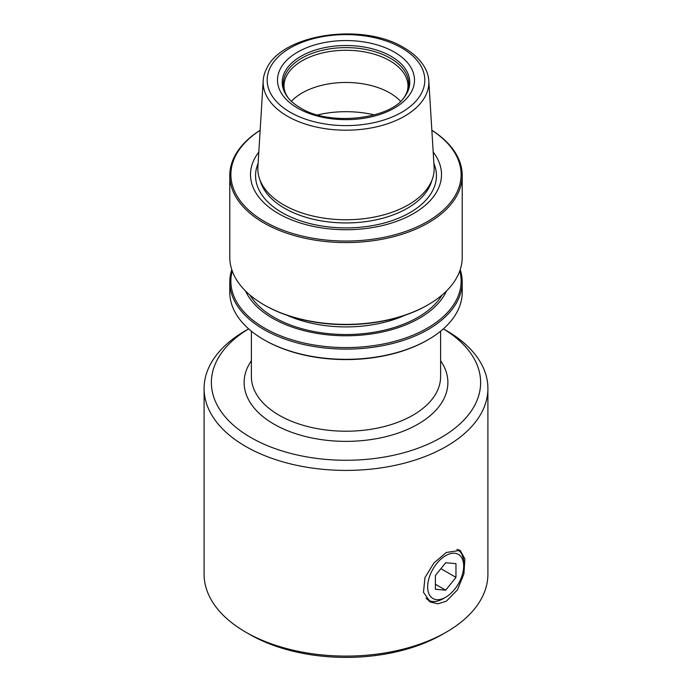 <?xml version="1.0" encoding="UTF-8"?>
<svg xmlns="http://www.w3.org/2000/svg" width="692" height="692" viewBox="0 0 692 692"><rect width="100%" height="100%" fill="white"/><g stroke="black" fill="none" stroke-linecap="round" stroke-linejoin="round"><path stroke-width="1.04" d="M463.683 566.056A25.474 14.705 120 0 0 445.674 555.659A25.474 14.705 120 0 0 427.665 586.851A25.474 14.705 120 0 0 445.674 597.248A25.474 14.705 120 0 0 463.683 566.056L463.683 563.089A29.107 16.807 -60 0 0 457.654 549.759A29.107 16.807 -60 0 0 456.893 549.361M445.674 562.734L435.38 575.536L435.38 589.255L445.674 590.181L455.967 577.37L455.967 563.651L445.674 562.734M445.674 597.248L443.105 598.736A29.107 16.807 -60 0 1 428.547 600.18A29.107 16.807 -60 0 1 426.004 598.07M440.899 568.677L455.967 577.37M435.38 584.238L445.674 590.181M248.636 328.864A134.629 77.729 0 0 0 250.807 437.508A134.629 77.729 0 0 0 440.095 438.131A134.629 77.729 0 0 0 443.364 328.864M446.34 330.56L443.382 328.847L446.34 330.551A141.903 81.924 0 0 0 446.34 330.551A141.903 81.924 0 0 1 487.903 388.489L487.903 574.17A141.903 81.924 0 0 1 446.34 632.099L442.482 634.33A136.445 78.776 0 0 0 442.482 634.322L446.34 632.099A141.903 81.924 0 0 1 245.66 632.099A141.903 81.924 0 0 1 204.097 574.17L204.097 388.489A141.903 81.924 0 0 0 245.66 446.418A141.903 81.924 0 0 0 446.34 446.418A141.903 81.924 0 0 0 487.903 388.489M248.618 328.847L245.66 330.56A141.903 81.924 0 0 0 245.66 330.56A141.903 81.924 0 0 0 204.097 388.489M428.772 600.993A29.834 17.222 120 0 0 435.38 601.46M446.34 552.476L433.919 562.968L424.949 577.638L423.495 592.291L430.312 602.031L437.915 603.822L446.34 601.201L457.377 589.93L463.917 573.832L464.877 558.885L460.145 550.356L446.34 552.476M266.299 69.286A82.858 47.834 0 0 0 263.194 80.67A82.858 47.834 0 0 0 287.414 116.195A82.858 47.834 0 0 0 379.06 126.229A82.858 47.834 0 0 0 428.806 80.67A82.858 47.834 0 0 0 425.701 69.286C421.428 60.827 414.162 53.639 403.903 47.713C362.755 22.127 281.445 33.83 266.299 69.286M428.806 80.67L434.109 167.049A88.169 50.905 180 0 1 432.569 178.501A88.169 50.905 180 0 1 408.341 204.849A88.169 50.905 180 0 1 283.659 204.849A88.169 50.905 180 0 1 259.431 178.501A88.169 50.905 180 0 1 257.891 167.049L263.194 80.67M258.808 152.084A95.505 55.144 0 0 0 291.851 220.004A95.505 55.144 0 0 0 413.531 213.569A95.505 55.144 0 0 0 433.192 152.084M260.149 130.304A115.123 66.467 0 0 0 266.913 222.885A115.123 66.467 0 0 0 427.405 221.578A115.123 66.467 0 0 0 431.851 130.304M260.149 130.252A116.213 67.098 0 0 0 229.787 175.474A116.213 67.098 0 0 0 263.825 222.919A116.213 67.098 0 0 0 428.175 222.919A116.213 67.098 0 0 0 462.213 175.474A116.213 67.098 0 0 0 431.851 130.252M263.825 339.677L264.595 340.118A115.123 66.467 0 0 0 427.405 340.118L428.175 339.677A116.213 67.098 180 0 1 263.825 339.677L263.825 339.677A116.213 67.098 180 0 1 229.787 292.232L229.787 282.016A116.213 67.098 0 0 0 263.825 329.461A116.213 67.098 0 0 0 428.175 329.461A116.213 67.098 0 0 0 462.213 282.016A116.213 67.098 0 0 0 460.223 269.655M462.213 282.016L462.213 292.232A116.213 67.098 180 0 1 428.175 339.677L427.405 340.118M245.53 291.003A103.861 59.962 0 0 0 318.839 333.691A103.861 59.962 0 0 0 419.438 318.216A103.861 59.962 0 0 0 446.47 291.003M232.227 270.97A115.123 66.467 0 0 0 293.927 340.403A115.123 66.467 0 0 0 427.405 328.12A115.123 66.467 0 0 0 459.773 270.97M263.825 304.731L264.595 305.172A115.123 66.467 180 0 0 427.405 305.172L428.175 304.731A116.213 67.098 180 0 1 263.825 304.731L263.825 304.731A116.213 67.098 180 0 1 229.787 257.286L229.787 175.474M462.213 175.474L462.213 257.286A116.213 67.098 180 0 1 428.175 304.731L427.405 305.172M291.401 101.309A61.986 35.785 180 0 1 389.83 92.944A61.986 35.785 180 0 1 400.599 101.309M231.777 269.655A116.213 67.098 0 0 0 229.787 282.016M245.66 632.099L249.518 634.322A136.445 78.776 0 0 0 442.482 634.33M462.178 555.036A29.834 17.222 120 0 0 458.675 549.716M259.431 178.501L260.694 182.281A86.881 50.161 0 0 0 320.543 220.739A86.881 50.161 0 0 0 407.432 208.249A86.881 50.161 0 0 0 431.306 182.281L432.569 178.501M251.395 331.2L251.395 376.604A94.605 54.616 0 0 0 279.11 415.226A94.605 54.616 0 0 0 412.89 415.226A94.605 54.616 0 0 0 440.605 376.604L440.605 331.2M251.395 360.714A101.88 58.82 0 0 0 273.963 424.135A101.88 58.82 0 0 0 402.069 431.652A101.88 58.82 0 0 0 440.605 360.714M258.116 163.355A90.444 52.22 0 0 0 301.695 221.215A90.444 52.22 0 0 0 409.949 212.617A90.444 52.22 0 0 0 433.884 163.355M249.89 295A101.698 58.716 0 0 0 274.093 317.334A101.698 58.716 0 0 0 442.11 295M286.938 315.223A96.24 55.568 0 0 0 405.062 315.223M287.786 97.364A63.768 36.814 180 0 1 309.834 52.012A63.768 36.814 180 0 1 391.092 56.303A63.768 36.814 180 0 1 404.214 97.364C389.804 119.353 329.115 126.368 300.293 107.796C294.87 104.63 290.701 101.153 287.786 97.364M297.569 108.073A68.499 39.548 180 0 1 297.569 52.142A68.499 39.548 180 0 1 394.431 52.142A68.499 39.548 180 0 1 394.431 108.073A68.499 39.548 180 0 1 297.569 108.073M288.27 97.97A62.712 36.209 180 0 1 310.933 53.812A62.712 36.209 180 0 1 390.349 58.223A62.712 36.209 180 0 1 403.73 97.97M288.746 98.61C285.545 94.371 283.971 90.185 284.014 86.059A61.986 35.785 180 0 1 322.282 52.99A61.986 35.785 180 0 1 389.83 60.749A61.986 35.785 180 0 1 407.986 86.059C408.029 90.185 406.455 94.371 403.254 98.61M290.268 112.286A78.819 45.508 180 0 1 290.268 47.93A78.819 45.508 180 0 1 401.732 47.93A78.819 45.508 180 0 1 401.732 112.286A78.819 45.508 180 0 1 290.268 112.286M317.654 114.907A74.805 43.189 180 0 1 374.346 114.907"/></g></svg>
